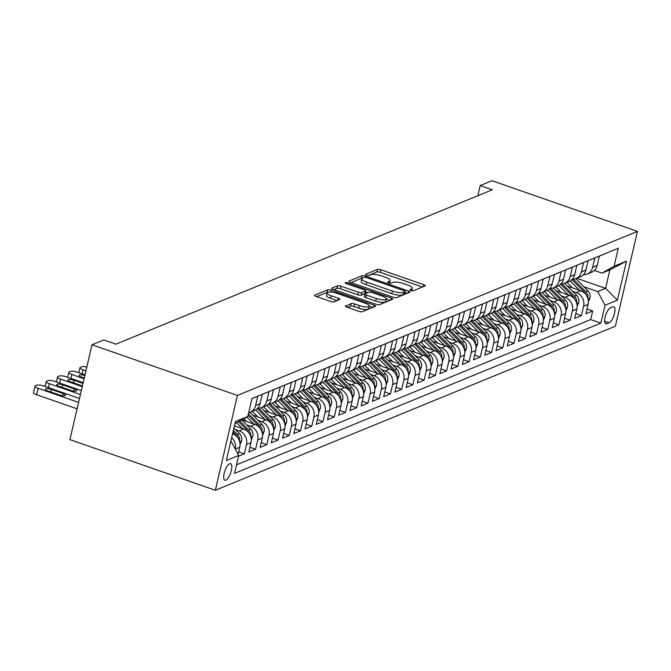 <?xml version="1.0" encoding="UTF-8"?>
<svg xmlns="http://www.w3.org/2000/svg" width="671" height="671" viewBox="0 0 671 671"><rect width="100%" height="100%" fill="white"/><g stroke="black" fill="none" stroke-linecap="round" stroke-linejoin="round"><path stroke-width="1.01" d="M410.887 290.526A1.879 0.52 13.1 0 0 413.319 290.795L425.045 285.989A2.684 0.738 13.1 0 0 425.28 285.771A2.684 0.738 13.1 0 0 423.762 284.705L380.935 269.792A2.684 0.738 13.1 0 0 377.454 269.415L365.737 274.221A1.879 0.52 13.1 0 0 365.569 274.372A1.879 0.52 13.1 0 0 366.626 275.118A1.879 0.52 13.1 0 0 369.067 275.378L370.585 274.758A8.597 2.374 13.1 0 1 381.724 275.957L385.297 277.207A8.597 2.374 13.1 0 1 390.145 280.604A8.597 2.374 13.1 0 1 389.381 281.3L387.863 281.929A1.879 0.52 13.1 0 0 387.695 282.08A1.879 0.52 13.1 0 0 388.761 282.818A1.879 0.52 13.1 0 0 391.193 283.087L392.711 282.466A8.597 2.374 13.1 0 1 403.858 283.665L407.423 284.907A8.597 2.374 13.1 0 1 412.271 288.304A8.597 2.374 13.1 0 1 411.508 289.008L409.989 289.629A1.879 0.52 13.1 0 0 409.822 289.788A1.879 0.52 13.1 0 0 410.887 290.526M225.842 480.176A8.757 3.045 109.2 0 0 231.025 471.738A8.757 3.045 109.2 0 0 230.631 463.703A8.757 3.045 109.2 0 0 229.658 463.77A8.757 3.045 109.2 0 0 224.475 472.216A8.757 3.045 109.2 0 0 224.869 480.243A8.757 3.045 109.2 0 0 225.842 480.176M345.565 305.859A2.684 0.738 13.1 0 0 345.33 306.077A2.684 0.738 13.1 0 0 346.84 307.142L358.859 311.327A2.684 0.738 13.1 0 0 362.34 311.705L375.357 306.362A2.684 0.738 13.1 0 0 375.592 306.144A2.684 0.738 13.1 0 0 374.074 305.079L331.248 290.166A2.684 0.738 13.1 0 0 327.767 289.788L314.749 295.131A2.684 0.738 13.1 0 0 314.514 295.349A2.684 0.738 13.1 0 0 316.033 296.406L330.543 301.464A2.684 0.738 13.1 0 0 334.024 301.841L339.593 299.551A2.684 0.738 13.1 0 0 339.836 299.333A2.684 0.738 13.1 0 0 338.318 298.276L331.122 295.768A7.188 1.979 13.1 0 1 327.071 292.925A7.188 1.979 13.1 0 1 337.018 293.344L365.217 303.166A7.188 1.979 13.1 0 1 369.268 306.01A7.188 1.979 13.1 0 1 359.312 305.59L354.615 303.955A2.684 0.738 13.1 0 0 351.134 303.577L345.439 306.379M637.45 231.386L492.011 180.734L480.21 185.565L492.329 189.792L115.907 344.164L103.787 339.945L91.986 344.785L237.425 395.437L637.45 231.386L615.382 326.215L215.357 490.266L237.425 395.437M393.156 297.253A2.684 0.738 13.1 0 0 396.636 297.63L409.654 292.296A2.684 0.738 13.1 0 0 409.889 292.078A2.684 0.738 13.1 0 0 408.379 291.013L365.552 276.1A2.684 0.738 13.1 0 0 362.072 275.722L349.054 281.057A2.684 0.738 13.1 0 0 348.819 281.283A2.684 0.738 13.1 0 0 350.329 282.34L393.156 297.253M392.501 299.333L379.492 304.668A2.684 0.738 13.1 0 1 376.003 304.29L333.177 289.377A2.684 0.738 13.1 0 1 331.667 288.312A2.684 0.738 13.1 0 1 331.902 288.094L337.471 285.812A2.684 0.738 13.1 0 1 340.952 286.181L358.322 292.237A2.684 0.738 13.1 0 0 361.803 292.615L365.502 291.097A2.684 0.738 13.1 0 0 365.737 290.879A2.684 0.738 13.1 0 0 364.227 289.813L346.144 283.514A1.879 0.52 13.1 0 1 345.079 282.776A1.879 0.52 13.1 0 1 347.687 282.885L391.227 298.05A2.684 0.738 13.1 0 1 392.745 299.107A2.684 0.738 13.1 0 1 392.501 299.333M238.524 456.238L244.336 453.856L238.7 451.893M235.529 429.591L239.203 430.874A10.954 9.813 67.7 0 1 246.517 444.504L251.013 442.659L248.832 452.011L255.576 449.251L249.931 447.28M246.769 424.986L250.442 426.261A10.954 9.813 67.7 0 1 257.748 439.891L262.244 438.046L260.071 447.406L266.815 444.638L261.17 442.675M258 420.373L261.673 421.656A10.954 9.813 67.7 0 1 268.987 435.286L273.483 433.441L271.302 442.793L278.046 440.033L272.409 438.071M269.239 415.768L272.912 417.052A10.954 9.813 67.7 0 1 280.226 430.673L284.722 428.836L282.541 438.188L289.285 435.42L283.64 433.458M280.478 411.164L284.152 412.439A10.954 9.813 67.7 0 1 291.457 426.068L295.953 424.223L293.781 433.583L300.524 430.816L294.879 428.853M291.709 406.551L295.391 407.834A10.954 9.813 67.7 0 1 302.696 421.463L307.192 419.618L305.011 428.97L311.755 426.211L306.119 424.24M302.948 401.946L306.622 403.221A10.954 9.813 67.7 0 1 313.936 416.85L318.431 415.005L316.251 424.366L322.994 421.598L317.349 419.635M314.187 397.333L317.861 398.616A10.954 9.813 67.7 0 1 325.167 412.246L329.662 410.4L327.49 419.752L334.233 416.993L328.589 415.022M325.418 392.728L329.1 394.003A10.954 9.813 67.7 0 1 336.406 407.632L340.902 405.796L338.721 415.148L345.464 412.38L339.828 410.417M336.657 388.115L340.331 389.398A10.954 9.813 67.7 0 1 347.645 403.028L352.141 401.183L349.96 410.543L356.704 407.775L351.059 405.812M347.897 383.51L351.57 384.793A10.954 9.813 67.7 0 1 358.876 398.423L363.372 396.578L361.199 405.93L367.943 403.162L362.298 401.199M359.128 378.905L362.81 380.18A10.954 9.813 67.7 0 1 370.115 393.81L374.611 391.965L372.43 401.325L379.174 398.557L373.537 396.595M370.367 374.292L374.041 375.575A10.954 9.813 67.7 0 1 381.354 389.205L385.85 387.36L383.669 396.712L390.413 393.952L384.768 391.981M381.606 369.687L385.28 370.962A10.954 9.813 67.7 0 1 392.594 384.592L397.081 382.755L394.909 392.107L401.652 389.339L396.007 387.377M392.837 365.074L396.519 366.358A10.954 9.813 67.7 0 1 403.825 379.987L408.32 378.142L406.148 387.494L412.883 384.735L407.247 382.772M404.076 360.47L407.75 361.753A10.954 9.813 67.7 0 1 415.064 375.374L419.56 373.537L417.379 382.889L424.122 380.121L418.478 378.159M415.315 355.865L418.989 357.14A10.954 9.813 67.7 0 1 426.303 370.769L430.79 368.924L428.618 378.285L435.362 375.517L429.717 373.554M426.555 351.252L430.228 352.535A10.954 9.813 67.7 0 1 437.534 366.165L442.03 364.319L439.857 373.672L446.592 370.912L440.956 368.941M437.786 346.647L441.459 347.922A10.954 9.813 67.7 0 1 448.773 361.552L453.269 359.706L451.088 369.067L457.832 366.299L452.187 364.336M449.025 342.034L452.699 343.317A10.954 9.813 67.7 0 1 460.012 356.947L464.5 355.102L462.327 364.454L469.071 361.694L463.426 359.731M460.264 337.429L463.938 338.704A10.954 9.813 67.7 0 1 471.243 352.334L475.739 350.497L473.567 359.849L480.302 357.081L474.665 355.118M471.495 332.816L475.169 334.099A10.954 9.813 67.7 0 1 482.483 347.729L486.978 345.884L484.798 355.244L491.541 352.476L485.896 350.514M482.734 328.211L486.408 329.495A10.954 9.813 67.7 0 1 493.722 343.124L498.209 341.279L496.037 350.631L502.78 347.872L497.136 345.9M493.973 323.607L497.647 324.881A10.954 9.813 67.7 0 1 504.953 338.511L509.448 336.666L507.276 346.026L514.011 343.258L508.375 341.296M505.204 318.993L508.878 320.277A10.954 9.813 67.7 0 1 516.192 333.906L520.688 332.061L518.507 341.413L525.25 338.654L519.614 336.683M516.444 314.389L520.117 315.664A10.954 9.813 67.7 0 1 527.431 329.293L531.927 327.456L529.746 336.808L536.49 334.041L530.845 332.078M527.683 309.776L531.357 311.059A10.954 9.813 67.7 0 1 538.662 324.689L543.158 322.843L540.985 332.204L547.721 329.436L542.084 327.473M538.914 305.171L542.587 306.454A10.954 9.813 67.7 0 1 549.901 320.084L554.397 318.239L552.216 327.591L558.96 324.823L553.323 322.86M550.153 300.566L553.827 301.841A10.954 9.813 67.7 0 1 561.141 315.471L565.636 313.625L563.455 322.986L570.199 320.218L564.554 318.255M561.392 295.953L565.066 297.236A10.954 9.813 67.7 0 1 572.371 310.866L576.867 309.021L574.695 318.373L581.43 315.613L583.611 306.253A10.954 9.813 -112.3 0 0 576.297 292.623L572.623 291.348M575.793 313.642L581.43 315.613M606.106 253.286L599.346 256.096L597.173 265.456A10.954 9.813 -112.3 0 1 591.629 272.208L587.133 274.053A10.954 9.813 -112.3 0 0 592.678 267.301L594.85 257.941L588.115 260.709L585.934 270.061A10.954 9.813 -112.3 0 1 580.39 276.813L575.903 278.658A10.954 9.813 67.7 0 1 572.229 279.321M575.903 278.658A10.954 9.813 67.7 0 0 581.438 271.906L583.619 262.554L576.875 265.313L574.695 274.674A10.954 9.813 -112.3 0 1 569.159 281.426L564.663 283.271A10.954 9.813 67.7 0 1 560.998 283.925M564.663 283.271A10.954 9.813 67.7 0 0 570.207 276.511L572.38 267.159L565.636 269.927L563.464 279.279A10.954 9.813 -112.3 0 1 557.92 286.031L553.424 287.876A10.954 9.813 67.7 0 1 549.759 288.538M553.424 287.876A10.954 9.813 67.7 0 0 558.968 281.124L561.141 271.763L554.405 274.531L552.225 283.883A10.954 9.813 -112.3 0 1 546.68 290.644L542.193 292.481A10.954 9.813 67.7 0 1 538.519 293.143M542.193 292.481A10.954 9.813 67.7 0 0 547.729 285.729L549.91 276.377L543.166 279.136L540.985 288.496A10.954 9.813 -112.3 0 1 535.45 295.248L530.954 297.094A10.954 9.813 67.7 0 1 527.289 297.748M530.954 297.094A10.954 9.813 67.7 0 0 536.498 290.342L538.67 280.981L531.927 283.749L529.755 293.101A10.954 9.813 -112.3 0 1 524.21 299.862L519.715 301.698A10.954 9.813 67.7 0 1 516.049 302.361M519.715 301.698A10.954 9.813 67.7 0 0 525.259 294.946L527.431 285.594L520.696 288.354L518.515 297.714A10.954 9.813 -112.3 0 1 512.971 304.466L508.484 306.311A10.954 9.813 67.7 0 1 504.81 306.966M508.484 306.311A10.954 9.813 67.7 0 0 514.02 299.551L516.2 290.199L509.457 292.967L507.276 302.319A10.954 9.813 -112.3 0 1 501.74 309.071L497.245 310.916A10.954 9.813 67.7 0 1 493.579 311.579M497.245 310.916A10.954 9.813 67.7 0 0 502.78 304.164L504.961 294.804L498.217 297.572L496.045 306.924A10.954 9.813 -112.3 0 1 490.501 313.684L486.005 315.529A10.954 9.813 67.7 0 1 482.34 316.184M486.005 315.529A10.954 9.813 67.7 0 0 491.549 308.769L493.722 299.417L486.987 302.185L484.806 311.537A10.954 9.813 -112.3 0 1 479.262 318.289L474.766 320.134A10.954 9.813 67.7 0 1 471.101 320.788M474.766 320.134A10.954 9.813 67.7 0 0 480.31 313.382L482.491 304.022L475.747 306.79L473.567 316.142A10.954 9.813 -112.3 0 1 468.031 322.902L463.535 324.739A10.954 9.813 67.7 0 1 459.861 325.401M463.535 324.739A10.954 9.813 67.7 0 0 469.071 317.987L471.252 308.635L464.508 311.394L462.336 320.755A10.954 9.813 -112.3 0 1 456.792 327.507L452.296 329.352A10.954 9.813 67.7 0 1 448.631 330.006M452.296 329.352A10.954 9.813 67.7 0 0 457.84 322.592L460.012 313.24L453.277 316.007L451.097 325.36A10.954 9.813 -112.3 0 1 445.552 332.111L441.057 333.957A10.954 9.813 67.7 0 1 437.391 334.619M441.057 333.957A10.954 9.813 67.7 0 0 446.601 327.205L448.782 317.853L442.038 320.612L439.857 329.973A10.954 9.813 -112.3 0 1 434.322 336.725L429.826 338.57A10.954 9.813 67.7 0 1 426.152 339.224M429.826 338.57A10.954 9.813 67.7 0 0 435.362 331.81L437.542 322.457L430.799 325.225L428.626 334.577A10.954 9.813 -112.3 0 1 423.082 341.329L418.587 343.175A10.954 9.813 67.7 0 1 414.921 343.829M418.587 343.175A10.954 9.813 67.7 0 0 424.131 336.423L426.303 327.062L419.56 329.83L417.387 339.182A10.954 9.813 -112.3 0 1 411.843 345.942L407.347 347.779A10.954 9.813 67.7 0 1 403.682 348.442M407.347 347.779A10.954 9.813 67.7 0 0 412.891 341.027L415.072 331.675L408.329 334.435L406.148 343.795A10.954 9.813 -112.3 0 1 400.612 350.547L396.116 352.392A10.954 9.813 67.7 0 1 392.443 353.047M396.116 352.392A10.954 9.813 67.7 0 0 401.652 345.64L403.833 336.28L397.089 339.048L394.917 348.4A10.954 9.813 -112.3 0 1 389.373 355.152L384.877 356.997A10.954 9.813 67.7 0 1 381.212 357.66M384.877 356.997A10.954 9.813 67.7 0 0 390.421 350.245L392.594 340.893L385.85 343.653L383.678 353.013A10.954 9.813 -112.3 0 1 378.134 359.765L373.638 361.61A10.954 9.813 67.7 0 1 369.973 362.265M373.638 361.61A10.954 9.813 67.7 0 0 379.182 354.85L381.363 345.498L374.619 348.266L372.439 357.618A10.954 9.813 -112.3 0 1 366.903 364.37L362.407 366.215A10.954 9.813 67.7 0 1 358.733 366.878M362.407 366.215A10.954 9.813 67.7 0 0 367.943 359.463L370.124 350.103L363.38 352.871L361.208 362.223A10.954 9.813 -112.3 0 1 355.664 368.983L351.168 370.82A10.954 9.813 67.7 0 1 347.503 371.482M351.168 370.82A10.954 9.813 67.7 0 0 356.712 364.068L358.884 354.716L352.141 357.475L349.968 366.836A10.954 9.813 -112.3 0 1 344.424 373.588L339.929 375.433A10.954 9.813 67.7 0 1 336.263 376.087M339.929 375.433A10.954 9.813 67.7 0 0 345.473 368.681L347.653 359.32L340.91 362.088L338.729 371.44A10.954 9.813 -112.3 0 1 333.193 378.201L328.698 380.038A10.954 9.813 67.7 0 1 325.024 380.7M328.698 380.038A10.954 9.813 67.7 0 0 334.233 373.286L336.414 363.934L329.671 366.693L327.498 376.054A10.954 9.813 -112.3 0 1 321.954 382.805L317.458 384.651A10.954 9.813 67.7 0 1 313.793 385.305M317.458 384.651A10.954 9.813 67.7 0 0 323.003 377.89L325.175 368.538L318.431 371.306L316.259 380.658A10.954 9.813 -112.3 0 1 310.715 387.41L306.219 389.255A10.954 9.813 67.7 0 1 302.554 389.918M306.219 389.255A10.954 9.813 67.7 0 0 311.763 382.504L313.944 373.143L307.201 375.911L305.02 385.263A10.954 9.813 -112.3 0 1 299.484 392.023L294.988 393.869A10.954 9.813 67.7 0 1 291.315 394.523M294.988 393.869A10.954 9.813 67.7 0 0 300.524 387.108L302.705 377.756L295.961 380.524L293.781 389.876A10.954 9.813 -112.3 0 1 288.245 396.628L283.749 398.473A10.954 9.813 67.7 0 1 280.084 399.128M283.749 398.473A10.954 9.813 67.7 0 0 289.293 391.721L291.466 382.361L284.722 385.129L282.55 394.481A10.954 9.813 -112.3 0 1 277.006 401.241L272.51 403.078A10.954 9.813 67.7 0 1 268.845 403.741M272.51 403.078A10.954 9.813 67.7 0 0 278.054 396.326L280.226 386.974L273.491 389.734L271.31 399.094A10.954 9.813 -112.3 0 1 265.766 405.846L261.279 407.691A10.954 9.813 67.7 0 1 257.605 408.345M261.279 407.691A10.954 9.813 67.7 0 0 266.815 400.931L268.996 391.579L262.252 394.347L260.071 403.699A10.954 9.813 -112.3 0 1 254.535 410.451L250.04 412.296A10.954 9.813 67.7 0 1 248.647 412.74M250.04 412.296A10.954 9.813 67.7 0 0 255.584 405.544L257.756 396.192L251.944 398.574M251.013 442.659A10.954 9.813 -112.3 0 0 243.699 429.029L234.431 425.8M262.244 438.046A10.954 9.813 -112.3 0 0 254.938 424.424L241.82 419.853M273.483 433.441A10.954 9.813 -112.3 0 0 266.169 419.811L252.808 415.156M284.722 428.836A10.954 9.813 -112.3 0 0 277.408 415.206L264.038 410.551M295.953 424.223A10.954 9.813 -112.3 0 0 288.647 410.593L275.278 405.938M307.192 419.618A10.954 9.813 -112.3 0 0 299.878 405.989L286.517 401.333M318.431 415.005A10.954 9.813 -112.3 0 0 311.118 401.375L297.748 396.72M329.662 410.4A10.954 9.813 -112.3 0 0 322.357 396.771L308.987 392.116M340.902 405.796A10.954 9.813 -112.3 0 0 333.588 392.166L320.226 387.511M352.141 401.183A10.954 9.813 -112.3 0 0 344.827 387.553L331.457 382.898M363.372 396.578A10.954 9.813 -112.3 0 0 356.066 382.948L342.696 378.293M374.611 391.965A10.954 9.813 -112.3 0 0 367.297 378.335L353.936 373.68M385.85 387.36A10.954 9.813 -112.3 0 0 378.536 373.73L365.167 369.075M397.081 382.755A10.954 9.813 -112.3 0 0 389.776 369.125L376.406 364.47M408.32 378.142A10.954 9.813 -112.3 0 0 401.006 364.512L387.645 359.857M419.56 373.537A10.954 9.813 -112.3 0 0 412.246 359.908L398.876 355.253M430.79 368.924A10.954 9.813 -112.3 0 0 423.485 355.295L410.115 350.639M442.03 364.319A10.954 9.813 -112.3 0 0 434.724 350.69L421.354 346.035M453.269 359.706A10.954 9.813 -112.3 0 0 445.955 346.085L432.585 341.422M464.5 355.102A10.954 9.813 -112.3 0 0 457.194 341.472L443.825 336.817M475.739 350.497A10.954 9.813 -112.3 0 0 468.433 336.867L455.064 332.212M486.978 345.884A10.954 9.813 -112.3 0 0 479.664 332.254L466.295 327.599M498.209 341.279A10.954 9.813 -112.3 0 0 490.904 327.649L477.534 322.994M509.448 336.666A10.954 9.813 -112.3 0 0 502.143 323.036L488.773 318.381M520.688 332.061A10.954 9.813 -112.3 0 0 513.374 318.431L500.004 313.776M531.927 327.456A10.954 9.813 -112.3 0 0 524.613 313.827L511.243 309.172M543.158 322.843A10.954 9.813 -112.3 0 0 535.852 309.214L522.483 304.559M554.397 318.239A10.954 9.813 -112.3 0 0 547.083 304.609L533.713 299.954M565.636 313.625A10.954 9.813 -112.3 0 0 558.322 299.996L544.953 295.341M576.867 309.021A10.954 9.813 -112.3 0 0 569.562 295.391L556.192 290.736M612.875 306.84L610.409 307.855A8.488 2.952 109.2 0 0 605.385 316.033A8.488 2.952 109.2 0 0 605.762 323.816A8.488 2.952 109.2 0 0 606.71 323.749L609.176 322.734A8.488 2.952 109.2 0 0 614.2 314.556A8.488 2.952 109.2 0 0 613.822 306.773A8.488 2.952 109.2 0 0 612.875 306.84M230.631 442.105L231.403 441.795L238.717 455.416L234.54 473.365L600.855 323.137L605.032 305.196L597.718 291.566L583.862 286.735M238.717 455.416L226.353 460.491L235.42 421.531L247.784 416.465L251.96 398.524L618.268 248.295L614.091 266.236L626.454 261.162L617.387 300.122L605.032 305.196M236.528 464.827L590.673 319.589L592.669 311L585.926 313.768L588.106 304.416A10.954 9.813 -112.3 0 0 580.792 290.786L567.431 286.123M583.468 274.707A10.954 9.813 -112.3 0 0 587.133 274.053M572.371 310.866L570.199 320.218M561.141 315.471L558.96 324.823M549.901 320.084L547.721 329.436M538.662 324.689L536.49 334.041M527.431 329.293L525.25 338.654M516.192 333.906L514.011 343.258M504.953 338.511L502.78 347.872M493.722 343.124L491.541 352.476M482.483 347.729L480.302 357.081M471.243 352.334L469.071 361.694M460.012 356.947L457.832 366.299M448.773 361.552L446.592 370.912M437.534 366.165L435.362 375.517M426.303 370.769L424.122 380.121M415.064 375.374L412.883 384.735M403.825 379.987L401.652 389.339M392.594 384.592L390.413 393.952M381.354 389.205L379.174 398.557M370.115 393.81L367.943 403.162M358.876 398.423L356.704 407.775M347.645 403.028L345.464 412.38M336.406 407.632L334.233 416.993M325.167 412.246L322.994 421.598M313.936 416.85L311.755 426.211M302.696 421.463L300.524 430.816M291.457 426.068L289.285 435.42M280.226 430.673L278.046 440.033M268.987 435.286L266.815 444.638M257.748 439.891L255.576 449.251M246.517 444.504L244.336 453.856M238.13 454.326L239.773 447.263A10.954 9.813 -112.3 0 0 232.594 433.684M231.403 441.795L230.757 441.568M597.718 291.566L605.586 288.337L609.88 269.885L602.013 273.114L614.091 266.236M576.766 278.306L605.586 288.337L617.387 300.122M594.363 270.447L602.013 273.114M91.986 344.785L69.918 439.614L215.357 490.266M480.21 185.565L477.844 195.731M247.784 416.465L234.925 423.653M587.033 309.037L592.669 311M590.673 319.589L600.855 323.137M231.663 437.702A10.954 9.813 67.7 0 1 235.295 449.042M609.88 269.885L626.454 261.162M422.487 287.029L380.34 272.351A2.684 0.738 13.1 0 0 376.859 271.973L368.371 275.454M362.315 278.171A2.684 0.738 13.1 0 0 361.468 278.289L351.008 282.575M407.104 293.344L405.016 292.615M405.108 291.633A1.879 0.52 13.1 0 0 405.276 291.482A1.879 0.52 13.1 0 0 404.219 290.736L366.626 277.643A1.879 0.52 13.1 0 0 364.185 277.383L362.583 278.037A8.597 2.374 13.1 0 0 361.828 278.742A8.597 2.374 13.1 0 0 366.668 282.139L392.367 291.088A8.597 2.374 13.1 0 0 403.514 292.288L405.108 291.633L404.512 294.2A1.879 0.52 13.1 0 0 404.68 294.041A1.879 0.52 13.1 0 0 404.596 293.831M361.828 278.742L361.233 281.3A8.597 2.374 13.1 0 0 366.072 284.697L366.668 282.139M404.512 294.2L402.919 294.854A8.597 2.374 13.1 0 1 391.772 293.646L366.072 284.697M333.856 289.612L336.876 288.371L337.471 285.812M365.737 290.879L365.141 293.437A2.684 0.738 13.1 0 1 364.907 293.663L361.208 295.173A2.684 0.738 13.1 0 1 357.727 294.795L340.356 288.748A2.684 0.738 13.1 0 0 336.876 288.371M365.51 291.86L367.825 292.665M386.261 299.09L389.952 300.373M376.347 298.511A7.188 1.979 13.1 0 0 386.303 298.93A7.188 1.979 13.1 0 0 382.252 296.096L372.313 292.631A2.684 0.738 13.1 0 0 368.832 292.254L365.141 293.772A2.684 0.738 13.1 0 0 364.898 293.99A2.684 0.738 13.1 0 0 366.416 295.055L376.347 298.511L375.752 301.078A7.188 1.979 13.1 0 0 385.699 301.497L386.303 298.93M364.538 296.33A2.684 0.738 13.1 0 0 364.303 296.557A2.684 0.738 13.1 0 0 365.821 297.614L366.416 295.055M375.752 301.078L365.821 297.614M369.268 306.01L368.673 308.568A7.188 1.979 13.1 0 1 358.717 308.148L354.02 306.513A2.684 0.738 13.1 0 0 350.539 306.135L347.519 307.377M327.071 292.925L326.475 295.492A7.188 1.979 13.1 0 0 330.526 298.327L331.122 295.768M337.043 300.6L330.526 298.327M328.01 292.237A2.684 0.738 13.1 0 0 327.171 292.355L316.704 296.641M372.799 307.41L369.226 306.169M588.392 301.698L589.977 297.882A7.255 6.5 -112.3 0 0 587.821 290.711L575.844 278.683M579.543 290.35L570.165 280.931M572.531 287.901L567.549 282.91A17.387 15.576 -112.3 0 0 566.953 282.332M587.754 298.016L587.989 296.733A7.255 6.5 -112.3 0 0 585.682 291.583L573.42 279.279M571.893 279.648L584.332 292.137A7.255 6.5 67.7 0 1 586.06 294.762M577.161 306.303L578.737 302.487A7.255 6.5 -112.3 0 0 576.582 295.315L564.605 283.288M568.303 294.955L558.935 285.544M561.292 292.514L556.318 287.515A17.387 15.576 -112.3 0 0 555.714 286.936M576.515 302.629L576.75 301.338A7.255 6.5 -112.3 0 0 574.443 296.196L562.189 283.883M560.662 284.261L573.101 296.75A7.255 6.5 67.7 0 1 574.829 299.367M565.921 310.908L567.498 307.1A7.255 6.5 -112.3 0 0 565.343 299.929L553.365 287.901M557.073 299.56L547.695 290.149M550.052 297.119L545.078 292.128A17.387 15.576 -112.3 0 0 544.475 291.55M565.284 307.234L565.51 305.951A7.255 6.5 -112.3 0 0 563.212 300.801L550.95 288.496M549.423 288.865L561.862 301.354A7.255 6.5 67.7 0 1 563.59 303.971M554.682 315.521L556.267 311.705A7.255 6.5 -112.3 0 0 554.112 304.533L542.126 292.506M545.833 304.173L536.456 294.754M538.821 301.732L533.839 296.733A17.387 15.576 -112.3 0 0 533.244 296.154M554.045 311.847L554.28 310.556A7.255 6.5 -112.3 0 0 551.973 305.406L539.71 293.101M538.184 293.479L550.623 305.959A7.255 6.5 67.7 0 1 552.35 308.585M543.451 320.126L545.028 316.318A7.255 6.5 -112.3 0 0 542.873 309.138L530.895 297.119M534.594 308.777L525.217 299.367M527.582 306.337L522.608 301.338A17.387 15.576 -112.3 0 0 522.004 300.759M542.805 316.452L543.04 315.16A7.255 6.5 -112.3 0 0 540.734 310.019L528.48 297.706M526.953 298.083L539.392 310.572A7.255 6.5 67.7 0 1 541.12 313.189M532.212 324.739L533.789 320.923A7.255 6.5 -112.3 0 0 531.633 313.751L519.656 301.724M523.363 313.391L513.986 303.971M516.343 310.941L511.369 305.951A17.387 15.576 -112.3 0 0 510.765 305.372M531.575 321.057L531.801 319.773A7.255 6.5 -112.3 0 0 529.503 314.624L517.24 302.319M515.714 302.688L528.152 315.177A7.255 6.5 67.7 0 1 529.88 317.802M520.973 329.344L522.558 325.527A7.255 6.5 -112.3 0 0 520.402 318.356L508.417 306.337M512.124 317.995L502.747 308.585M505.112 315.555L500.13 310.556A17.387 15.576 -112.3 0 0 499.526 309.977M520.335 325.67L520.57 324.378A7.255 6.5 -112.3 0 0 518.264 319.237L506.001 306.924M504.475 307.301L516.913 319.79A7.255 6.5 67.7 0 1 518.641 322.407M509.734 333.948L511.319 330.14A7.255 6.5 -112.3 0 0 509.163 322.969L497.186 310.941M500.885 322.608L491.507 313.189M493.873 320.159L488.899 315.169A17.387 15.576 -112.3 0 0 488.295 314.59M509.096 330.275L509.331 328.991A7.255 6.5 -112.3 0 0 507.024 323.841L494.77 311.537M493.244 311.906L505.682 324.395A7.255 6.5 67.7 0 1 507.41 327.012M498.503 338.561L500.08 334.745A7.255 6.5 -112.3 0 0 497.924 327.574L485.947 315.546M489.654 327.213L480.277 317.802M482.634 324.772L477.66 319.773A17.387 15.576 -112.3 0 0 477.056 319.195M497.865 334.888L498.092 333.596A7.255 6.5 -112.3 0 0 495.794 328.454L483.531 316.142M482.004 316.519L494.443 329A7.255 6.5 67.7 0 1 496.171 331.625M487.263 343.166L488.84 339.358A7.255 6.5 -112.3 0 0 486.693 332.187L474.707 320.159M478.415 331.818L469.037 322.407M471.403 329.377L466.42 324.378A17.387 15.576 -112.3 0 0 465.817 323.808M486.626 339.492L486.861 338.201A7.255 6.5 -112.3 0 0 484.554 333.059L472.292 320.746M470.765 321.124L483.204 333.613A7.255 6.5 67.7 0 1 484.932 336.23M476.024 347.779L477.609 343.963A7.255 6.5 -112.3 0 0 475.454 336.792L463.476 324.764M467.175 336.431L457.798 327.012M460.163 333.982L455.19 328.991A17.387 15.576 -112.3 0 0 454.586 328.413M475.387 344.097L475.622 342.814A7.255 6.5 -112.3 0 0 473.315 337.664L461.061 325.36M459.534 325.737L471.973 338.218A7.255 6.5 67.7 0 1 473.701 340.843M464.793 352.384L466.37 348.576A7.255 6.5 -112.3 0 0 464.215 341.396L452.237 329.377M455.945 341.036L446.567 331.625M448.924 338.595L443.95 333.596A17.387 15.576 -112.3 0 0 443.346 333.017M464.156 348.71L464.382 347.419A7.255 6.5 -112.3 0 0 462.084 342.277L449.822 329.964M448.295 330.342L460.734 342.831A7.255 6.5 67.7 0 1 462.462 345.448M453.554 356.997L455.131 353.181A7.255 6.5 -112.3 0 0 452.975 346.01L440.998 333.982M444.705 345.649L435.328 336.23M437.685 343.2L432.711 338.209A17.387 15.576 -112.3 0 0 432.107 337.63M452.917 353.315L453.151 352.032A7.255 6.5 -112.3 0 0 450.845 346.882L438.582 334.577M437.056 334.946L449.495 347.435A7.255 6.5 67.7 0 1 451.222 350.052M442.315 361.602L443.9 357.786A7.255 6.5 -112.3 0 0 441.744 350.614L429.767 338.587M433.466 350.254L424.089 340.843M426.454 347.813L421.48 342.814A17.387 15.576 -112.3 0 0 420.876 342.235M441.677 357.928L441.912 356.637A7.255 6.5 -112.3 0 0 439.606 351.495L427.352 339.182M425.825 339.56L438.264 352.049A7.255 6.5 67.7 0 1 439.991 354.665M431.084 366.207L432.661 362.399A7.255 6.5 -112.3 0 0 430.505 355.227L418.528 343.2M422.235 354.858L412.858 345.448M415.215 352.418L410.241 347.427A17.387 15.576 -112.3 0 0 409.637 346.848M430.447 362.533L430.673 361.25A7.255 6.5 -112.3 0 0 428.375 356.1L416.112 343.795M414.586 344.164L427.024 356.653A7.255 6.5 67.7 0 1 428.752 359.27M419.845 370.82L421.422 367.003A7.255 6.5 -112.3 0 0 419.266 359.832L407.289 347.804M410.996 359.471L401.619 350.052M403.976 357.022L399.002 352.032A17.387 15.576 -112.3 0 0 398.398 351.453M419.207 367.146L419.442 365.854A7.255 6.5 -112.3 0 0 417.136 360.704L404.873 348.4M403.346 348.777L415.785 361.258A7.255 6.5 67.7 0 1 417.513 363.883M408.605 375.425L410.191 371.617A7.255 6.5 -112.3 0 0 408.035 364.437L396.058 352.418M399.757 364.076L390.379 354.665M392.745 361.635L387.771 356.637A17.387 15.576 -112.3 0 0 387.167 356.058M407.968 371.751L408.203 370.459A7.255 6.5 -112.3 0 0 405.896 365.318L393.642 353.005M392.116 353.382L404.546 365.871A7.255 6.5 67.7 0 1 406.274 368.488M397.375 380.038L398.951 376.221A7.255 6.5 -112.3 0 0 396.796 369.05L384.819 357.022M388.526 368.689L379.149 359.27M381.505 366.24L376.532 361.25A17.387 15.576 -112.3 0 0 375.928 360.671M396.737 376.356L396.964 375.072A7.255 6.5 -112.3 0 0 394.665 369.922L382.403 357.618M380.876 357.987L393.315 370.476A7.255 6.5 67.7 0 1 395.043 373.101M386.135 384.642L387.712 380.826A7.255 6.5 -112.3 0 0 385.557 373.655L373.579 361.635M377.287 373.294L367.909 363.883M370.266 370.853L365.292 365.854A17.387 15.576 -112.3 0 0 364.689 365.276M385.498 380.969L385.733 379.677A7.255 6.5 -112.3 0 0 383.426 374.535L371.164 362.223M369.637 362.6L382.076 375.089A7.255 6.5 67.7 0 1 383.804 377.706M374.896 389.247L376.481 385.439A7.255 6.5 -112.3 0 0 374.326 378.268L362.348 366.24M366.047 377.899L356.67 368.488M359.035 375.458L354.062 370.467A17.387 15.576 -112.3 0 0 353.458 369.889M374.259 385.573L374.493 384.29A7.255 6.5 -112.3 0 0 372.187 379.14L359.933 366.836M358.406 367.205L370.837 379.694A7.255 6.5 67.7 0 1 372.564 382.311M363.665 393.86L365.242 390.044A7.255 6.5 -112.3 0 0 363.086 382.873L351.109 370.845M354.816 382.512L345.439 373.101M347.796 380.071L342.822 375.072A17.387 15.576 -112.3 0 0 342.218 374.493M363.019 390.186L363.254 388.895A7.255 6.5 -112.3 0 0 360.956 383.745L348.694 371.44M347.167 371.818L359.606 384.298A7.255 6.5 67.7 0 1 361.334 386.924M352.426 398.465L354.003 394.657A7.255 6.5 -112.3 0 0 351.847 387.486L339.87 375.458M343.577 387.117L334.2 377.706M336.557 384.676L331.583 379.677A17.387 15.576 -112.3 0 0 330.979 379.098M351.789 394.791L352.023 393.5A7.255 6.5 -112.3 0 0 349.717 388.358L337.454 376.045M335.928 376.423L348.366 388.912A7.255 6.5 67.7 0 1 350.094 391.529M341.187 403.078L342.772 399.262A7.255 6.5 -112.3 0 0 340.616 392.09L328.639 380.063M332.338 391.73L322.961 382.311M325.326 389.281L320.352 384.29A17.387 15.576 -112.3 0 0 319.748 383.711M340.549 399.396L340.784 398.113A7.255 6.5 -112.3 0 0 338.478 392.963L326.223 380.658M324.697 381.027L337.127 393.516A7.255 6.5 67.7 0 1 338.855 396.142M329.956 407.683L331.533 403.867A7.255 6.5 -112.3 0 0 329.377 396.695L317.4 384.676M321.107 396.335L311.73 386.924M314.087 393.894L309.113 388.895A17.387 15.576 -112.3 0 0 308.509 388.316M329.31 404.009L329.545 402.717A7.255 6.5 -112.3 0 0 327.247 397.576L314.984 385.263M313.458 385.64L325.896 398.129A7.255 6.5 67.7 0 1 327.624 400.746M318.717 412.288L320.293 408.48A7.255 6.5 -112.3 0 0 318.138 401.308L306.161 389.281M309.868 400.948L300.491 391.529M302.847 398.499L297.874 393.508A17.387 15.576 -112.3 0 0 297.27 392.929M318.079 408.614L318.314 407.331A7.255 6.5 -112.3 0 0 316.007 402.181L303.745 389.876M302.218 390.245L314.657 402.734A7.255 6.5 67.7 0 1 316.385 405.351M307.477 416.901L309.063 413.084A7.255 6.5 -112.3 0 0 306.907 405.913L294.93 393.885M298.629 405.552L289.251 396.142M291.617 403.112L286.643 398.113A17.387 15.576 -112.3 0 0 286.039 397.534M306.84 413.227L307.075 411.935A7.255 6.5 -112.3 0 0 304.768 406.794L292.506 394.481M290.979 394.858L303.418 407.339A7.255 6.5 67.7 0 1 305.146 409.964M296.246 421.505L297.823 417.697A7.255 6.5 -112.3 0 0 295.668 410.526L283.69 398.499M287.398 410.157L278.02 400.746M280.377 407.716L275.404 402.726A17.387 15.576 -112.3 0 0 274.8 402.147M295.601 417.832L295.836 416.548A7.255 6.5 -112.3 0 0 293.529 411.398L281.275 399.094M279.748 399.463L292.187 411.952A7.255 6.5 67.7 0 1 293.915 414.569M285.007 426.119L286.584 422.302A7.255 6.5 -112.3 0 0 284.429 415.131L272.451 403.103M276.158 414.77L266.781 405.351M269.138 412.321L264.164 407.331A17.387 15.576 -112.3 0 0 263.56 406.752M284.37 422.445L284.596 421.153A7.255 6.5 -112.3 0 0 282.298 416.003L270.036 403.699M268.509 404.076L280.948 416.557A7.255 6.5 67.7 0 1 282.676 419.182M273.768 430.723L275.353 426.915A7.255 6.5 -112.3 0 0 273.198 419.736L261.22 407.716M264.919 419.375L255.542 409.964M85.913 370.878L83.07 369.889L82.156 373.822M257.907 416.934L252.925 411.935A17.387 15.576 -112.3 0 0 252.33 411.357M273.131 427.05L273.365 425.758A7.255 6.5 -112.3 0 0 271.059 420.616L258.796 408.303M257.27 408.681L269.708 421.17A7.255 6.5 67.7 0 1 271.436 423.787M86.811 367.037A5.477 1.51 13.1 0 0 81.594 366.811L80.47 367.272A5.477 1.51 13.1 0 0 79.983 367.725A5.477 1.51 13.1 0 0 83.07 369.889M262.537 435.336L264.114 431.52A7.255 6.5 -112.3 0 0 261.958 424.349L249.981 412.321M84.085 378.754L71.839 374.493A5.477 1.51 13.1 0 1 68.752 372.33A5.477 1.51 13.1 0 1 69.239 371.885L70.363 371.424A5.477 1.51 13.1 0 1 77.45 372.187L84.999 374.821M253.68 423.988L246.769 417.043M246.668 421.539L243.841 418.704M261.891 431.654L262.126 430.371A7.255 6.5 -112.3 0 0 259.82 425.221L248.413 413.764M248.052 415.307L258.478 425.775A7.255 6.5 67.7 0 1 260.205 428.4M84.831 375.534A4.378 1.208 13.1 0 0 79.103 375.391A4.378 1.208 13.1 0 0 81.577 377.119L84.244 378.05M251.298 439.941L252.875 436.125A7.255 6.5 -112.3 0 0 250.719 428.954L241.719 419.912M82.248 386.639L60.6 379.098A5.477 1.51 13.1 0 1 57.513 376.943A5.477 1.51 13.1 0 1 58 376.49L59.123 376.028A5.477 1.51 13.1 0 1 66.219 376.8L83.162 382.696M242.449 428.593L236.662 422.789M235.429 426.152L234.556 425.271M250.66 436.267L250.887 434.976A7.255 6.5 -112.3 0 0 248.589 429.834L239.799 421.011M238.582 421.698L247.238 430.388A7.255 6.5 67.7 0 1 248.966 433.005M83.003 383.409L73.936 380.247A4.378 1.208 13.1 0 0 67.872 379.996A4.378 1.208 13.1 0 0 70.338 381.724L81.971 385.775A4.378 1.208 13.1 0 0 82.416 385.926M240.059 444.546L241.644 440.738A7.255 6.5 -112.3 0 0 239.488 433.567L233.919 427.981M80.411 394.523L49.36 383.711A5.477 1.51 13.1 0 1 46.274 381.547A5.477 1.51 13.1 0 1 46.76 381.103L47.884 380.642A5.477 1.51 13.1 0 1 54.98 381.405L81.334 390.581M239.421 440.872L239.656 439.589A7.255 6.5 -112.3 0 0 237.349 434.439L233.349 430.43M232.996 431.973L235.999 434.993A7.255 6.5 67.7 0 1 237.727 437.609M59.098 386.337L70.74 390.388A4.378 1.208 13.1 0 0 76.796 390.639A4.378 1.208 13.1 0 0 74.33 388.912L62.697 384.86A4.378 1.208 13.1 0 0 56.632 384.6A4.378 1.208 13.1 0 0 59.098 386.337M78.582 402.407L38.13 388.316A5.477 1.51 13.1 0 1 35.043 386.152A5.477 1.51 13.1 0 1 35.529 385.708L36.653 385.246A5.477 1.51 13.1 0 1 43.741 386.01L79.497 398.465M77.09 408.815L36.637 394.724A5.477 1.51 -166.9 0 1 33.55 392.56L35.043 386.152M47.867 390.941L59.501 394.993A4.378 1.208 13.1 0 0 65.565 395.253A4.378 1.208 13.1 0 0 63.099 393.516L51.457 389.465A4.378 1.208 13.1 0 0 45.393 389.214A4.378 1.208 13.1 0 0 47.867 390.941M239.203 430.874L243.699 429.029M250.442 426.261L254.938 424.424M261.673 421.656L266.169 419.811M272.912 417.052L277.408 415.206M284.152 412.439L288.647 410.593M295.391 407.834L299.878 405.989M306.622 403.221L311.118 401.375M317.861 398.616L322.357 396.771M329.1 394.003L333.588 392.166M340.331 389.398L344.827 387.553M351.57 384.793L356.066 382.948M362.81 380.18L367.297 378.335M374.041 375.575L378.536 373.73M385.28 370.962L389.776 369.125M396.519 366.358L401.006 364.512M407.75 361.753L412.246 359.908M418.989 357.14L423.485 355.295M430.228 352.535L434.724 350.69M441.459 347.922L445.955 346.085M452.699 343.317L457.194 341.472M463.938 338.704L468.433 336.867M475.169 334.099L479.664 332.254M486.408 329.495L490.904 327.649M497.647 324.881L502.143 323.036M508.878 320.277L513.374 318.431M520.117 315.664L524.613 313.827M531.357 311.059L535.852 309.214M542.587 306.454L547.083 304.609M553.827 301.841L558.322 299.996M565.066 297.236L569.562 295.391M576.297 292.623L580.792 290.786M592.678 267.301L597.173 265.456M255.584 405.544L260.071 403.699M266.815 400.931L271.31 399.094M278.054 396.326L282.55 394.481M289.293 391.721L293.781 389.876M300.524 387.108L305.02 385.263M311.763 382.504L316.259 380.658M323.003 377.89L327.498 376.054M334.233 373.286L338.729 371.44M345.473 368.681L349.968 366.836M356.712 364.068L361.208 362.223M367.943 359.463L372.439 357.618M379.182 354.85L383.678 353.013M390.421 350.245L394.917 348.4M401.652 345.64L406.148 343.795M412.891 341.027L417.387 339.182M424.131 336.423L428.626 334.577M435.362 331.81L439.857 329.973M446.601 327.205L451.097 325.36M457.84 322.592L462.336 320.755M469.071 317.987L473.567 316.142M480.31 313.382L484.806 311.537M491.549 308.769L496.045 306.924M502.78 304.164L507.276 302.319M514.02 299.551L518.515 297.714M525.259 294.946L529.755 293.101M536.498 290.342L540.985 288.496M547.729 285.729L552.225 283.883M558.968 281.124L563.464 279.279M570.207 276.511L574.695 274.674M581.438 271.906L585.934 270.061M583.611 306.253L588.106 304.416M235.32 449.092L239.773 447.263M604.621 321.149L609.176 322.734M605.066 323.179L606.71 323.749M411.138 290.61L411.508 289.008M389.004 282.902L389.381 281.3M376.859 271.973L377.454 269.415M380.34 272.351L380.935 269.792M423.3 286.702L423.762 284.705M348.928 281.585L349.054 281.057M361.468 278.289L362.072 275.722M365.267 277.333L365.552 276.1M407.918 293.009L408.379 291.013M391.772 293.646L392.367 291.088M402.919 294.854L403.514 292.288M331.784 288.614L331.902 288.094M340.356 288.748L340.952 286.181M357.727 294.795L358.322 292.237M361.208 295.173L361.803 292.615M364.907 293.663L365.502 291.097M347.435 283.967L347.687 282.885M390.765 300.046L391.227 298.05M350.539 306.135L351.134 303.577M354.02 306.513L354.615 303.955M358.717 308.148L359.312 305.59M337.857 300.272L338.318 298.276M314.632 295.651L314.749 295.131M327.171 292.355L327.767 289.788M330.811 292.061L331.248 290.166M373.613 307.075L374.074 305.079M587.997 298.813L589.918 298.025M585.682 291.583L587.821 290.711M583.745 292.38L584.332 292.137M587.075 296.414L587.989 296.733M576.758 303.418L578.679 302.629M574.443 296.196L576.582 295.315M572.506 296.985L573.101 296.75M575.844 301.019L576.75 301.338M565.519 308.031L567.44 307.234M563.212 300.801L565.343 299.929M561.266 301.598L561.862 301.354M564.605 305.632L565.51 305.951M554.28 312.636L556.209 311.847M551.973 305.406L554.112 304.533M550.035 306.202L550.623 305.959M553.365 310.237L554.28 310.556M543.049 317.24L544.969 316.452M540.734 310.019L542.873 309.138M538.796 310.816L539.392 310.572M542.134 314.85L543.04 315.16M531.809 321.854L533.73 321.065M529.503 314.624L531.633 313.751M527.557 315.42L528.152 315.177M530.895 319.455L531.801 319.773M520.57 326.458L522.499 325.67M518.264 319.237L520.402 318.356M516.326 320.033L516.913 319.79M519.656 324.068L520.57 324.378M509.339 331.071L511.26 330.283M507.024 323.841L509.163 322.969M505.087 324.638L505.682 324.395M508.425 328.673L509.331 328.991M498.1 335.676L500.021 334.888M495.794 328.454L497.924 327.574M493.848 329.243L494.443 329M497.186 333.277L498.092 333.596M486.861 340.281L488.79 339.492M484.554 333.059L486.693 332.187M482.617 333.856L483.204 333.613M485.947 337.89L486.861 338.201M475.63 344.894L477.551 344.106M473.315 337.664L475.454 336.792M471.377 338.461L471.973 338.218M474.716 342.495L475.622 342.814M464.391 349.499L466.311 348.71M462.084 342.277L464.215 341.396M460.138 343.074L460.734 342.831M463.476 347.108L464.382 347.419M453.151 354.112L455.081 353.323M450.845 346.882L452.975 346.01M448.907 347.679L449.495 347.435M452.237 351.713L453.151 352.032M441.921 358.717L443.841 357.928M439.606 351.495L441.744 350.614M437.668 352.283L438.264 352.049M441.006 356.318L441.912 356.637M430.681 363.321L432.602 362.533M428.375 356.1L430.505 355.227M426.429 356.897L427.024 356.653M429.767 360.931L430.673 361.25M419.442 367.934L421.371 367.146M417.136 360.704L419.266 359.832M415.198 361.501L415.785 361.258M418.528 365.536L419.442 365.854M408.211 372.539L410.132 371.751M405.896 365.318L408.035 364.437M403.959 366.114L404.546 365.871M407.297 370.149L408.203 370.459M396.972 377.152L398.893 376.364M394.665 369.922L396.796 369.05M392.72 370.719L393.315 370.476M396.058 374.754L396.964 375.072M385.733 381.757L387.662 380.969M383.426 374.535L385.557 373.655M381.489 375.324L382.076 375.089M384.819 379.358L385.733 379.677M374.502 386.37L376.423 385.582M372.187 379.14L374.326 378.268M370.249 379.937L370.837 379.694M373.588 383.971L374.493 384.29M363.263 390.975L365.183 390.186M360.956 383.745L363.086 382.873M359.01 384.542L359.606 384.298M362.348 388.576L363.254 388.895M352.023 395.58L353.952 394.791M349.717 388.358L351.847 387.486M347.779 389.155L348.366 388.912M351.109 393.189L352.023 393.5M340.793 400.193L342.713 399.404M338.478 392.963L340.616 392.09M336.54 393.76L337.127 393.516M339.878 397.794L340.784 398.113M329.553 404.798L331.474 404.009M327.247 397.576L329.377 396.695M325.301 398.373L325.896 398.129M328.639 402.407L329.545 402.717M318.314 409.411L320.243 408.622M316.007 402.181L318.138 401.308M314.07 402.977L314.657 402.734M317.4 407.012L318.314 407.331M307.083 414.015L309.004 413.227M304.768 406.794L306.907 405.913M302.831 407.582L303.418 407.339M306.169 411.617L307.075 411.935M295.844 418.62L297.765 417.832M293.529 411.398L295.668 410.526M291.591 412.195L292.187 411.952M294.93 416.23L295.836 416.548M284.605 423.233L286.534 422.445M282.298 416.003L284.429 415.131M280.361 416.8L280.948 416.557M283.69 420.834L284.596 421.153M273.374 427.838L275.295 427.05M271.059 420.616L273.198 419.736M269.121 421.413L269.708 421.17M272.451 425.448L273.365 425.758M71.839 374.493L70.916 378.436M262.135 432.451L264.055 431.663M259.82 425.221L261.958 424.349M257.882 426.018L258.478 425.775M261.22 430.052L262.126 430.371M60.6 379.098L59.685 383.04M250.895 437.056L252.816 436.267M248.589 429.834L250.719 428.954M246.651 430.623L247.238 430.388M73.349 382.772L73.936 380.247M249.981 434.657L250.887 434.976M49.36 383.711L48.446 387.653M239.664 441.661L241.585 440.872M237.349 434.439L239.488 433.567M235.412 435.236L235.999 434.993M62.109 387.385L62.697 384.86M73.818 391.101L74.33 388.912M238.742 439.27L239.656 439.589M38.13 388.316L36.637 394.724M50.87 391.99L51.457 389.465M62.588 395.714L63.099 393.516M411.7 290.753L412.271 288.304M389.574 283.045L390.145 280.604M404.68 294.041L405.276 291.482M364.303 296.557L364.898 293.99M79.983 367.725L78.834 372.673M68.752 372.33L67.603 377.278M57.513 376.943L56.364 381.883M46.274 381.547L45.125 386.496"/></g></svg>
